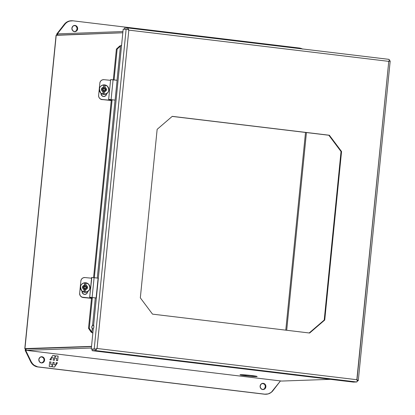 <?xml version="1.0" encoding="UTF-8"?>
<svg xmlns="http://www.w3.org/2000/svg" width="415" height="415" viewBox="0 0 415 415"><rect width="100%" height="100%" fill="white"/><g stroke="black" fill="none" stroke-linecap="round" stroke-linejoin="round"><path stroke-width="0.62" d="M240.586 374.693A8.622 0.451 5.7 0 1 250.188 375.373A8.622 0.451 5.7 0 1 257.15 376.514A8.622 0.451 5.7 0 1 256.558 376.618L256.595 376.291L256.558 376.618L257.15 376.498L256.434 376.255L250.084 375.357L240 374.812L247.065 375.954L256.558 376.618A8.622 0.451 5.7 0 1 246.961 375.938A8.622 0.451 5.7 0 1 239.995 374.797A8.622 0.451 5.7 0 1 240.586 374.693M107.226 86.03A4.778 4.757 133.2 0 1 103.6 94.366L103.563 94.143A4.601 4.586 133.2 0 1 103.102 94.07L103.434 90.709L102.702 90.06L101.416 89.936L101.556 88.551L102.837 88.675L103.382 88.229L104.009 84.971A4.601 4.586 133.2 0 1 104.995 85.075L104.694 88.099L103.714 88.006L103.615 88.997L102.624 88.898L102.526 89.889L103.517 89.982L103.418 90.973L104.398 91.067L104.087 94.158A4.601 4.586 133.2 0 1 103.563 94.143L103.6 94.366A4.778 4.757 -46.8 0 0 107.345 86.138A4.778 4.757 -46.8 0 0 104.549 84.873L104.476 84.992A4.601 4.586 133.2 0 1 104.995 85.075L104.871 87.285A2.386 2.381 133.2 0 1 106.266 89.007L106.126 90.392A2.386 2.381 133.2 0 1 104.419 91.808L104.087 94.158A4.601 4.586 133.2 0 1 103.102 94.07L103.034 91.694A2.386 2.381 133.2 0 1 101.587 89.951L101.727 88.566A2.386 2.381 133.2 0 1 103.491 87.134L104.009 84.971A4.601 4.586 133.2 0 1 104.476 84.992L104.544 84.868C99.558 85.449 98.314 88.193 100.803 93.1A4.778 4.757 133.2 0 1 100.674 92.976M107.843 86.668A4.778 4.757 133.2 0 1 103.641 94.402L103.641 94.402A4.778 4.757 -46.8 0 0 107.366 86.154M100.824 93.121A4.778 4.757 -46.8 0 0 103.641 94.402L103.657 94.371M41.552 362.938A3.113 2.9 88 0 0 44.068 360.199L44.587 360.184A3.113 2.9 -92 0 1 41.816 362.943A3.113 2.9 -92 0 1 38.823 359.489L39.451 361.776L41.396 362.923L43.523 362.264L44.587 360.184L43.959 357.896L42.014 356.744L39.887 357.403L38.823 359.489A3.113 2.9 -92 0 1 41.593 356.729A3.113 2.9 -92 0 1 44.587 360.184L44.068 360.199A3.113 2.9 88 0 0 41.334 356.75M262.845 389.55A3.113 2.9 88 0 0 265.356 386.811L265.88 386.79A3.113 2.9 -92 0 1 263.105 389.555A3.113 2.9 -92 0 1 260.117 386.1L260.739 388.383L262.69 389.535L264.817 388.876L265.88 386.79L265.252 384.503L263.307 383.356L261.175 384.015L260.117 386.1A3.113 2.9 -92 0 1 262.887 383.336A3.113 2.9 -92 0 1 265.88 386.79L265.356 386.811A3.113 2.9 88 0 0 262.628 383.356M74.622 31.644A3.113 2.9 88 0 0 77.133 28.9L77.652 28.884A3.113 2.9 -92 0 1 74.882 31.644A3.113 2.9 -92 0 1 71.894 28.189L72.516 30.477L74.467 31.628L76.593 30.969L77.652 28.884L77.029 26.596L75.079 25.445L72.952 26.109L71.894 28.189A3.113 2.9 -92 0 1 74.664 25.429A3.113 2.9 -92 0 1 77.652 28.884L77.133 28.9A3.113 2.9 88 0 0 74.404 25.45M81.916 291.008A4.778 4.757 -46.8 0 0 81.937 291.024A4.778 4.757 -46.8 0 0 84.733 292.29L84.696 292.253A4.778 4.757 133.2 0 1 81.771 290.863M85.625 282.76A4.778 4.757 133.2 0 1 85.64 282.76A4.778 4.757 -46.8 0 0 81.9 290.988A4.778 4.757 -46.8 0 0 84.696 292.253L84.655 292.03A4.601 4.586 133.2 0 1 84.136 291.947L84.074 289.561A2.386 2.381 133.2 0 1 82.684 287.844L82.818 286.459A2.386 2.381 133.2 0 1 84.525 285.038L85.044 282.859A4.601 4.586 133.2 0 1 85.568 282.88L85.568 282.88A4.601 4.586 133.2 0 1 86.035 282.952L85.91 285.152A2.386 2.381 133.2 0 1 87.358 286.895L87.217 288.28A2.386 2.381 133.2 0 1 85.454 289.712L85.127 292.051A4.601 4.586 133.2 0 1 84.655 292.03L84.696 292.253A4.778 4.757 -46.8 0 0 88.442 284.026A4.778 4.757 -46.8 0 0 85.64 282.76L85.635 282.755C80.65 283.336 79.405 286.08 81.9 290.988L84.733 292.29A4.778 4.757 -46.8 0 0 88.457 284.042M84.727 285.956L85.044 282.859A4.601 4.586 133.2 0 1 86.035 282.952L85.698 286.314L86.31 286.874L87.529 286.91L87.394 288.295L86.107 288.171L85.563 288.617L85.454 289.712L86.517 289.219L87.217 288.28L86.107 288.171L85.563 288.617L85.127 292.051A4.601 4.586 133.2 0 1 84.136 291.947L84.437 288.923L85.417 289.016L85.516 288.026L86.507 288.119L86.605 287.133L85.615 287.035L85.713 286.049L84.727 285.956L85.708 286.096L84.727 285.956L83.955 286.635L84.702 286.215L84.686 286.993L84.785 286.008L84.686 286.993L83.638 286.848L83.54 287.834L84.53 287.932L84.463 288.591L83.737 287.943L82.684 287.844L83.166 288.871L84.074 289.561L84.183 288.487L84.463 288.591L84.136 291.947L84.261 288.56L83.939 291.797L84.183 288.487L83.737 287.943L82.45 287.818L82.59 286.433L83.996 286.651L82.59 286.433L83.996 286.651L84.702 286.215L84.629 286.941L83.638 286.848L84.686 286.993L83.638 286.848L83.54 287.834L84.53 287.932L84.463 288.591L83.814 288.02L84.432 288.918L85.417 289.016L85.516 288.026L86.507 288.119L86.605 287.133L85.615 287.035L85.713 286.049L84.733 285.956M84.525 285.038L84.821 282.947L84.499 286.189L84.525 285.038L83.498 285.536L82.818 286.459L83.877 286.558L84.499 286.189L83.877 286.558L84.416 286.111L84.525 285.038M85.563 288.674L85.127 292.051L85.459 288.684L85.838 288.513M82.554 287.828L82.684 286.521L82.554 287.828M88.317 283.917A4.778 4.757 133.2 0 1 84.696 292.253L84.748 292.259M85.698 286.314L86.035 282.952L85.801 286.246L86.247 286.786L87.358 286.895L86.854 285.842L85.91 285.152L85.801 286.246L86.325 286.864L85.698 286.314M85.672 287.092L86.6 287.18L85.672 287.092M84.489 288.928L84.587 287.984L84.489 288.928M83.602 287.844L83.695 286.9L83.602 287.844M83.737 287.943L84.261 288.56L83.737 287.943M88.934 284.555A4.778 4.757 133.2 0 1 84.733 292.29C89.822 291.288 91.072 288.544 88.478 284.062L85.635 282.755M84.022 289.763L84.473 289.945M80.873 280.924L79.639 293.265L80.059 295.392L80.982 296.512L82.269 297.197L89.925 298.006L89.967 297.565L89.925 298.006L82.984 297.342A3.74 3.73 133.2 0 1 79.639 293.265L80.873 280.924A3.74 3.73 133.2 0 1 84.961 277.562L83.508 277.708L82.222 278.398L81.299 279.528L80.873 280.924M91.565 278.195L84.961 277.562L91.565 278.195M82.881 293.633A2.796 2.786 133.2 0 0 87.575 291.859L86.564 293.747L84.52 294.37L82.637 293.369L82.02 291.325A2.796 2.786 133.2 0 0 82.881 293.633L82.953 293.701M82.704 293.436L82.087 291.392A2.796 2.786 -46.8 0 0 82.917 293.664M80.795 296.346L80.863 296.414A3.74 3.73 -46.8 0 0 83.057 297.405L91.575 298.152M91.533 298.084L90.792 297.389L92.353 297.534L90.792 297.384L91.533 298.084M95.632 297.949L89.837 297.254L90.46 298.027L89.925 298.006L90.46 298.032L89.661 297.275L96.13 297.944L98.106 278.164L91.814 277.474L89.666 297.27L91.637 277.495L94.096 277.661L92.12 297.441L94.096 277.661L98.106 278.164L96.13 297.944M80.536 296.066L81.662 296.984L83.057 297.405L91.523 298.162M91.736 298.255L83.083 297.431L81.688 297.01L80.562 296.087M80.889 296.44L81.003 296.543A3.74 3.73 -46.8 0 0 83.192 297.534L83.083 297.431A3.74 3.73 133.2 0 1 80.878 296.429M91.518 298.24L83.192 297.534L91.751 298.359M91.508 298.333L82.476 297.394L80.676 296.191M91.523 346.39L24.926 348.745L56.227 35.135L122.824 32.78L56.067 35.327L24.796 348.605L91.523 346.39M24.833 348.678L26.254 348.906L91.502 346.603L24.926 348.745L56.067 35.342M71.292 20.771L67.961 21.476L65.103 23.427L56.793 33.963L56.679 35.119L56.793 33.963L57.317 33.942L64.839 24.293L64.32 24.309L64.839 24.293A9.955 9.27 -92 0 1 71.613 20.755L71.095 20.771A9.955 9.27 88 0 0 64.32 24.309L56.793 33.963L57.317 33.942L57.203 35.099L57.317 33.942L65.622 23.406L67.458 21.979L69.564 21.077L72.952 20.812L299.365 48.036L302.623 49.1M31.172 361.615L25.73 350.405L25.88 348.859L25.73 350.405L25.206 350.426L30.648 361.636L31.172 361.615L25.73 350.405L25.206 350.426L25.372 348.797L25.206 350.426L30.648 361.636A9.955 9.27 88 0 0 37.884 366.964L34.17 365.252L32.463 363.633L31.172 361.615L30.648 361.636L31.239 362.684L33.646 365.267L35.669 366.393L37.884 366.964L264.817 394.172L38.403 366.943A9.955 9.27 -92 0 1 31.172 361.615M266.155 394.229A9.955 9.27 -92 0 0 272.93 390.691L280.467 380.923L271.27 392.346L268.204 393.908L264.817 394.172L37.884 366.964L264.298 394.188A9.955 9.27 88 0 0 265.636 394.245L266.155 394.229A9.955 9.27 -92 0 1 264.817 394.172L265.647 394.245M58.121 356.086L55.926 355.821L54.853 357.393L55.024 355.712L52.809 355.448L49.878 359.738L51.19 359.893L51.419 357.6L53.39 357.839L53.162 360.132L54.381 360.277L54.609 357.984L56.58 358.223L56.352 360.516L57.659 360.671L58.121 356.086L55.926 355.821L54.78 357.393L55.024 355.712L54.78 357.393L55.024 355.712L52.809 355.448L54.951 355.712L52.804 355.458L49.878 359.738L51.19 359.893L51.419 357.6L51.118 359.888L51.419 357.6L53.39 357.839L53.162 360.132L54.381 360.277L54.609 357.984L56.58 358.223L56.352 360.516L57.659 360.671L58.121 356.086M49.209 366.44L51.403 366.704L52.477 365.133L52.306 366.813L54.521 367.083L57.452 362.788L56.139 362.632L55.911 364.925L53.94 364.686L54.168 362.394L52.949 362.248L52.721 364.541L50.749 364.303L50.978 362.01L49.67 361.854L49.209 366.44L51.403 366.704L52.477 365.133L51.341 366.699L52.477 365.133L52.306 366.813L54.521 367.083L57.452 362.788L54.458 367.073L57.452 362.788L56.139 362.632L57.379 362.793L56.139 362.643L55.838 364.93L53.867 364.692L55.838 364.93L53.867 364.692L54.168 362.394L52.949 362.248L52.721 364.541L50.749 364.303L50.978 362.01L49.67 361.854L49.209 366.44M281.629 381.058L330.413 379.336L281.629 381.058L26.114 350.333L26.062 348.88L26.093 350.333L281.562 381.053L26.093 350.333M57.353 35.093L57.701 33.869L57.581 35.088L57.701 33.869L122.949 31.561L57.701 33.869L57.353 35.093M71.613 20.755A9.955 9.27 -92 0 1 72.952 20.812L299.365 48.036A9.955 9.27 -92 0 1 302.302 48.934M55.916 355.831L58.048 356.086L57.592 360.666L58.048 356.086L55.916 355.831M54.536 357.984L54.308 360.272L54.536 357.984M49.665 361.864L50.978 362.01L50.677 364.308L52.721 364.541L50.677 364.308L50.905 362.015L49.665 361.864M52.949 362.259L54.168 362.394L53.867 364.692L54.095 362.399L52.949 362.259M285.779 330.158L305.513 132.447L285.779 330.158M26.114 350.333L91.362 348.024L26.114 350.333M75.068 31.545L76.479 30.56L77.138 28.293L76.111 26.176L74.56 25.465M42.003 362.84L43.731 361.356L44.073 359.592L43.44 357.912L41.495 356.765M263.292 389.452L264.703 388.471L265.361 386.199L264.734 384.523L262.783 383.372M111.251 100.518L102.069 99.548L111.023 100.383L111.101 99.626L111.267 100.373L110.898 100.383L102.069 99.548L111.448 100.534M306.436 132.561L286.698 330.267L306.436 132.561M99.548 98.205L100.674 99.128L102.069 99.548A3.74 3.73 133.2 0 1 99.875 98.557L99.989 98.661A3.74 3.73 -46.8 0 0 102.178 99.652L100.783 99.232L99.657 98.314M99.875 98.557A3.74 3.73 133.2 0 1 99.865 98.547A3.74 3.73 -46.8 0 0 102.043 99.527L110.349 100.285L109.788 99.501L112.092 99.75L109.778 99.507L110.577 100.264L102.043 99.527L108.912 100.124L108.953 99.683L108.912 100.124L101.971 99.46A3.74 3.73 133.2 0 1 98.625 95.383L98.765 96.835L99.45 98.116L100.575 99.04L102.043 99.527L100.648 99.107L99.522 98.184M101.867 95.751A2.796 2.786 133.2 0 0 106.562 93.982L105.55 95.865L103.506 96.493L101.623 95.486L101.006 93.448A2.796 2.786 133.2 0 0 101.867 95.751L101.94 95.818M99.859 83.042L98.625 95.383L99.859 83.042A3.74 3.73 133.2 0 1 103.947 79.68L102.495 79.825L101.208 80.515L100.285 81.646L99.859 83.042M110.551 80.318L103.947 79.68L110.551 80.318M103.6 94.366A4.778 4.757 133.2 0 1 100.803 93.1A4.778 4.757 -46.8 0 0 103.6 94.366M104.533 84.873A4.778 4.757 133.2 0 1 104.549 84.873L107.386 86.175C109.98 90.657 108.73 93.401 103.641 94.402L100.803 93.1A4.778 4.757 -46.8 0 1 104.533 84.873M101.691 95.554L101.073 93.51A2.796 2.786 -46.8 0 0 101.903 95.782M114.618 100.067L108.823 99.372L109.446 100.15L108.912 100.124L109.446 100.15L108.647 99.393L114.618 100.067M110.623 79.613L113.082 79.779L111.106 99.558L113.082 79.779L117.092 80.282L115.116 100.062L117.092 80.282L110.623 79.623L108.652 99.387L110.623 79.623M110.644 99.564L110.577 100.264M101.556 88.551L101.514 89.946L101.556 88.551M103.568 88.348L103.786 85.059L103.465 88.307L103.491 87.134L102.427 87.632L101.727 88.566L102.962 88.763L101.649 88.639L102.962 88.763L103.475 88.395M104.829 88.442L105.13 85.127L104.767 88.364L105.208 88.903L106.266 89.007L105.778 87.975L104.871 87.285L104.767 88.364L105.208 88.903L106.494 89.028L106.359 90.413L105.073 90.288L104.528 90.735L104.419 91.808L105.446 91.31L106.126 90.392L105.073 90.288L104.528 90.735L104.087 94.158L104.502 90.081L105.493 90.174L105.592 89.183L104.606 89.09L104.829 88.442M106.489 89.106L105.275 88.986L104.705 88.105L103.714 88.006L104.699 88.151L103.714 88.006L103.615 88.997L102.624 88.898L102.526 89.889L103.517 89.982L103.418 90.973L104.404 91.067L104.502 90.081L105.493 90.174L105.592 89.183L104.606 89.09L104.668 88.431L105.275 88.986L106.489 89.106M103.434 90.709L103.102 94.07L103.434 90.709L102.899 93.925L103.226 90.678L102.702 90.06L101.587 89.951L102.09 91.01L103.034 91.694L103.143 90.6L102.702 90.06L103.434 90.709M102.92 88.753L103.672 88.333L102.92 88.753M103.672 88.333L103.294 88.509M103.48 90.978L103.517 89.982L103.48 90.978M102.588 89.894L102.624 88.898L103.672 89.049L103.771 88.058L103.672 89.049L102.681 88.955L102.588 89.894M104.658 89.142L105.586 89.23L104.658 89.142M390.059 60.932L388.772 61.373L356.838 379.751L357.393 381.063L356.999 379.741A2.148 0.773 -83.1 0 0 356.999 379.735L97.053 348.481L128.821 30.108L97.043 348.481L356.999 379.741A2.148 0.773 -83.1 0 0 356.999 379.735L388.777 61.368A2.148 0.773 -83.1 0 0 388.777 61.368L128.65 30.108L127.597 29.273L123.172 29.299L93.629 325.293A1.951 0.7 96.9 0 1 93.863 327.036A1.951 0.7 96.9 0 1 93.282 328.799L92.799 328.95L92.255 328.488A1.951 1.65 -89.1 0 1 91.777 326.88A1.951 1.65 -89.1 0 1 92.561 325.433L92.908 325.173L92.493 325.267M341.037 151.532L324.219 320.048L309.191 332.975L324.219 320.048L324.738 320.032L341.555 151.517L341.037 151.532L324.219 320.048L324.738 320.032L309.632 333.027L324.738 320.032L341.555 151.517L329.37 135.238L328.851 135.254L341.037 151.532L341.555 151.517L329.37 135.238L172.256 116.345L157.145 129.34L140.327 297.856L152.513 314.134L309.632 333.027L152.513 314.134L140.327 297.856L157.145 129.34L172.256 116.345L329.37 135.238L328.851 135.254L341.037 151.532M172.173 116.413L328.851 135.254L172.173 116.413M93.37 325.101L93.629 325.293L92.561 325.433L93.629 325.293L93.863 327.036L93.282 328.799L91.253 349.082L95.678 349.057L92.581 349.243L95.907 349.129L96.124 349.643L97.053 348.481L95.678 349.057L97.048 348.476L96.124 349.643A2.148 0.773 96.9 0 1 95.398 350.561L356.667 381.982L357.393 381.063A2.148 0.773 -83.1 0 1 356.667 381.982L95.398 350.561L92.114 350.68L92.26 349.254L95.543 349.139L92.26 349.254L92.114 350.68L353.383 382.096L356.667 381.982L353.383 382.096L92.114 350.68L95.585 350.493L96.124 349.643L95.538 349.139L96.462 348.688M128.131 29.698L127.597 29.273L128.136 29.693M358.285 380.69L357.004 379.741L357.938 380.591L357.258 380.55L358.275 380.674L390.204 60.906L388.782 61.368L389.415 60.217L388.777 61.368A2.148 0.773 -83.1 0 0 388.777 61.368L128.832 30.113L128.147 28.801L128.832 30.113L127.597 29.273L126.129 29.195L94.21 348.979L95.901 349.124L96.275 348.833M127.908 29.475L127.597 29.273M92.504 332.882L91.886 332.176L91.124 332.166L88.519 328.275L91.596 297.441L88.519 328.275L91.124 332.166L92.312 332.788L91.124 332.166L91.886 332.176L92.421 332.939L92.861 332.96L91.253 349.082L94.21 348.979L126.129 29.195L123.172 29.299L121.564 45.417L119.686 46.018L116.382 49.12L113.321 79.81L116.382 49.12L117.144 49.131L114.073 79.903L117.144 49.131L116.382 49.12L119.686 46.018L120.552 45.785M358.14 380.716L357.31 380.742L358.14 380.716M128.147 28.801L127.81 29.335L128.147 28.801L127.602 27.93A2.148 0.773 96.9 0 1 127.644 27.93A2.148 0.773 96.9 0 1 128.147 28.801M124.199 29.263L124.318 28.044L127.602 27.93L124.318 28.044L124.199 29.263M388.871 59.345L389.415 60.217A2.148 0.773 -83.1 0 0 388.912 59.345A2.148 0.773 -83.1 0 0 388.871 59.345L127.685 27.94M389.856 60.808L389.135 60.761L389.856 60.808M111.339 99.652L93.577 277.599L111.339 99.652M93.577 325.21L92.794 325.236M121.123 45.396L120.449 46.029L119.686 46.018L121.564 45.417L93.629 325.293M92.561 325.433L95.315 297.84L92.561 325.433L91.777 326.88L92.255 328.488L91.886 332.176L89.282 328.291L92.358 297.467L89.282 328.291L88.519 328.275L89.282 328.291L91.886 332.176L92.255 328.488L92.799 328.95L93.282 328.799L92.861 332.96L92.421 332.939M97.292 278.06L115.054 100.062L97.292 278.06M117.03 80.277L120.449 46.029L117.144 49.131L120.449 46.029L117.03 80.277M112.102 99.683L94.335 277.692L112.102 99.683M41.293 362.959L41.816 362.943M262.586 389.571L263.105 389.555M74.145 25.445L74.664 25.429M74.363 31.665L74.882 31.644M262.368 383.356L262.887 383.336M41.075 356.744L41.593 356.729M127.644 27.93L388.912 59.345"/></g></svg>
